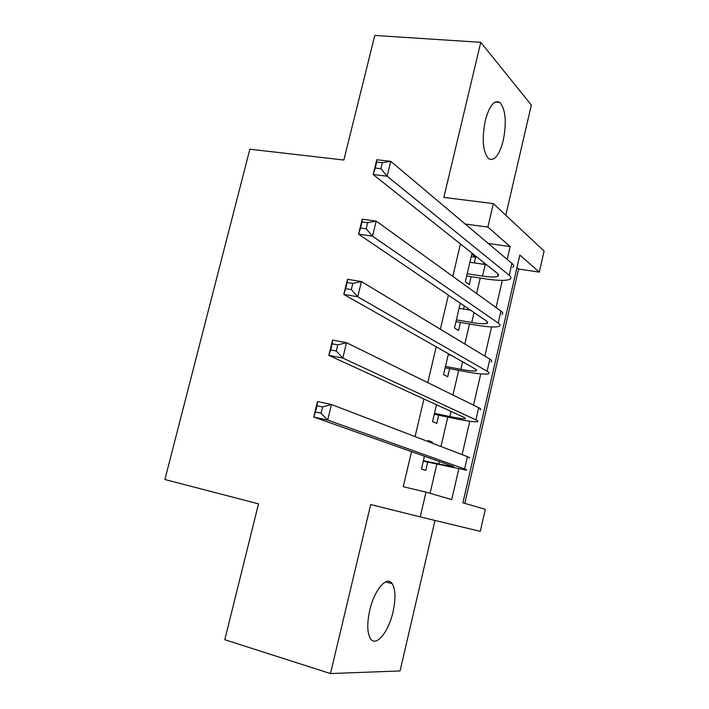 <?xml version="1.0" encoding="UTF-8"?>
<svg xmlns="http://www.w3.org/2000/svg" width="709" height="709" viewBox="0 0 709 709"><rect width="100%" height="100%" fill="white"/><g stroke="black" fill="none" stroke-linecap="round" stroke-linejoin="round"><path stroke-width="1.06" d="M393.034 611.885C395.835 598.848 395.551 589.454 392.174 583.693C386.99 575.176 374.334 589.728 369.726 610.36C366.925 623.308 367.138 632.685 370.382 638.472C375.805 647.627 388.612 632.1 393.034 611.885M503.284 140.355C506.784 121.93 505.614 109.275 499.783 102.388C494.191 99.659 489.352 105.765 485.248 120.69C481.766 139.115 482.856 151.77 488.528 158.639C494.297 161.572 499.216 155.475 503.284 140.355M465.21 224.035L487.872 227.066L493.349 203.598L544.104 251.048L539.31 272.114L519.839 255.063L462.897 502.814L485.31 509.292L480.285 531.369L420.233 516.888L426.012 492.143L451.722 499.579L458.776 469.012M505.783 215.217L531.342 105.047L480.764 42.318L374.786 35.45L343.856 160.021L249.852 149.218L164.896 479.514L258.519 503.851L224.788 639.722L330.474 673.55L400.071 670.944L434.98 520.441M464.785 503.355L518.589 269.048L539.31 272.114M432.18 443.143L432.41 442.177L428.121 440.519L427.89 441.494M424.443 456.233L421.447 469.021L425.79 470.448L427.722 462.188M436.505 404.75L432.552 421.607L436.797 423.406L438.711 415.208M448.451 353.756L443.568 374.591L447.707 376.754L449.603 368.636M460.283 303.23L454.487 327.983L458.519 330.5L460.407 322.444M518.589 269.048L516.941 267.665M460.442 243.958L452.812 276.35M448.38 295.148L440.351 329.242M436.212 346.816L427.775 382.647M423.929 398.99L415.066 436.576M411.521 451.651L403.261 486.711L426.012 492.143M430.062 493.313L436.833 464.253M440.963 446.51L447.813 417.105M452.954 395.037L458.705 370.355M464.838 344.042L469.5 324.004M476.608 293.517L480.215 278.043M483.423 264.253L483.822 262.56M474.33 262.906L475.642 257.305L471.769 254.23L465.317 281.774L469.243 284.637L471.113 276.652M463.544 309.035L464.262 305.933M420.233 516.888L370.71 504.56L330.474 673.55M480.764 42.318L443.843 197.412L493.349 203.598M507.174 259.388L510.134 246.564L487.872 227.066M462.1 454.62L469.801 421.243M473.523 405.158L480.737 373.891M484.841 356.131L491.576 326.946M496.061 307.546L502.326 280.401M488.333 243.515L510.134 246.564M471.201 256.649L475.642 257.305M427.961 441.202L432.41 442.177M467.196 273.727L482.554 276.067C490.743 277.263 495.963 277.29 498.241 276.147L497.612 273.532L373.164 174.538L376.798 159.738L390.765 161.315L511.933 263.393C513.91 265.095 514.185 266.424 512.749 267.399M469.89 262.25L486.516 264.705M382.337 162.698L376.727 162.06L375.265 168.024L380.875 168.671L382.337 162.698L390.765 161.315L387.141 176.204L509.204 275.278C511.189 276.918 511.473 278.203 510.055 279.124C506.607 280.853 498.711 280.808 486.374 278.992L466.673 275.978M380.875 168.671L387.141 176.204L373.164 174.538L375.265 168.024M376.727 162.06L376.798 159.738M456.383 319.874L471.751 322.489C479.931 323.845 485.124 324.11 487.331 323.269L486.604 321.097L358.55 234.147L362.219 219.178L376.187 221.102L500.953 311.074C502.982 312.563 503.31 313.688 501.928 314.433M459.095 308.3L470.554 310.196M367.652 222.741L362.042 221.961L360.571 227.988L366.181 228.785L367.652 222.741L376.187 221.102L372.517 236.15L498.188 323.056C500.244 324.5 500.581 325.564 499.207 326.246C495.848 327.514 488.005 327.115 475.668 325.059L455.967 321.673M366.181 228.785L372.517 236.15L358.55 234.147L360.571 227.988M362.042 221.961L362.219 219.178M445.482 366.411L460.85 369.318C469.03 370.834 474.188 371.33 476.333 370.807L475.491 369.088L343.776 294.421L347.481 279.293L361.448 281.553L489.875 359.171C491.966 360.456 492.338 361.36 491.009 361.865M448.221 354.739L451.128 355.271M352.807 283.458L347.197 282.536L345.7 288.634L351.309 289.564L352.807 283.458L361.448 281.553L357.735 296.77L487.083 371.268C489.192 372.5 489.582 373.342 488.262 373.794C485 374.574 477.21 373.82 464.874 371.525L445.181 367.794M351.309 289.564L357.735 296.77L343.776 294.421L345.7 288.634M347.197 282.536L347.481 279.293M434.484 413.347L449.852 416.546C458.032 418.221 463.163 418.957 465.237 418.762L464.289 417.495L328.825 355.377L332.583 340.072L346.541 342.686L478.69 407.702C480.844 408.774 481.278 409.447 479.993 409.722M337.785 344.858L332.184 343.794L330.669 349.962L336.279 351.035L337.785 344.858L346.541 342.686L342.793 358.08L475.881 419.896C478.052 420.916 478.495 421.536 477.219 421.749C474.064 422.05 466.318 420.924 453.982 418.39L434.289 414.286M336.279 351.035L342.793 358.08L328.825 355.377L330.669 349.962M332.184 343.794L332.583 340.072M423.397 460.69L454.052 467.134L452.98 466.336L313.715 417.016L317.508 401.542L331.466 404.511L467.417 456.658C469.624 457.518 470.111 457.961 468.879 457.996M322.604 406.948L316.994 405.743L315.47 411.982L321.071 413.196L322.604 406.948L331.466 404.511L327.673 420.074L464.581 468.968C466.806 469.766 467.311 470.156 466.088 470.129L423.282 461.187M321.071 413.196L327.673 420.074L313.715 417.016L315.47 411.982M316.994 405.743L317.508 401.542M485.248 264.519L482.554 276.067M511.933 263.393L509.204 275.278M474.055 312.58L471.751 322.489M500.953 311.074L498.188 323.056M462.605 361.776L460.85 369.318M489.875 359.171L487.083 371.268M451.048 411.424L449.852 416.546M478.69 407.702L475.881 419.896M439.385 461.524L438.765 464.182M467.417 456.658L464.581 468.968M392.174 583.693L385.643 581.876M499.783 102.388L495.245 101.999M498.604 274.551L498.241 276.147M487.632 321.983L487.331 323.269M476.563 369.832L476.333 370.807M465.396 418.097L465.237 418.762"/></g></svg>
